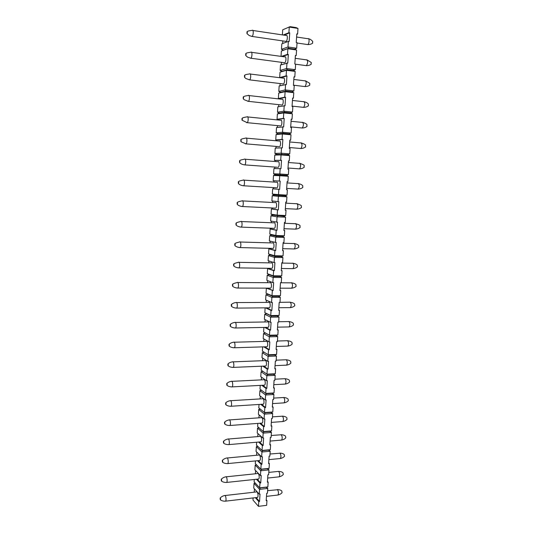 <?xml version="1.0" encoding="UTF-8"?>
<svg xmlns="http://www.w3.org/2000/svg" width="533" height="533" viewBox="0 0 533 533"><rect width="100%" height="100%" fill="white"/><g stroke="black" fill="none" stroke-linecap="round" stroke-linejoin="round"><path stroke-width="0.8" d="M277.347 489.56C280.924 489.7 281.784 491.04 281.79 490.96L282.017 492.619M220.282 499.714L220.409 499.787C220.695 498.861 220.609 498.315 220.136 498.155L220.282 499.714M278.606 471.385C282.19 471.565 283.023 472.898 283.036 472.824L283.25 474.477M221.362 480.953L221.481 481.019C221.775 480.086 221.688 479.547 221.215 479.394L221.362 480.953M279.878 453.097C283.469 453.317 284.269 454.636 284.289 454.562L284.489 456.221M222.441 462.064L222.561 462.124C222.867 461.192 222.781 460.652 222.301 460.505L222.441 462.064M281.158 434.681C284.755 434.941 285.528 436.254 285.555 436.187L285.735 437.84M223.534 443.05L223.64 443.096C223.96 442.163 223.873 441.624 223.394 441.491L223.534 443.05M286.821 417.685L286.987 419.338M224.633 423.902L224.733 423.948C225.059 423.002 224.979 422.469 224.493 422.343L224.633 423.902M288.1 399.07L288.253 400.723M225.739 404.627L225.832 404.66C226.172 403.721 226.092 403.181 225.599 403.061L225.739 404.627M274.928 379.196L284.422 378.723C288.153 378.71 289.539 380.462 289.392 380.322L289.526 381.974M226.851 385.212L226.938 385.246C227.291 384.3 227.211 383.767 226.712 383.653L226.851 385.212M286.374 359.782C289.965 360.208 290.625 361.487 290.692 361.454L290.805 363.106M227.971 365.671L228.051 365.698C228.417 364.745 228.344 364.212 227.838 364.106L227.971 365.671M287.7 340.74C291.291 341.213 291.924 342.486 291.997 342.459L292.091 344.118M229.097 345.997L229.177 346.017C229.55 345.058 229.476 344.525 228.963 344.425L229.097 345.997M289.033 321.572C292.637 322.092 293.237 323.364 293.317 323.331L293.383 324.997M230.236 326.183L230.303 326.196C230.689 325.23 230.622 324.704 230.103 324.604L230.236 326.183M290.378 302.271C293.983 302.837 294.556 304.103 294.642 304.077L294.682 305.749M231.375 306.228L231.435 306.242C231.835 305.269 231.775 304.743 231.255 304.649L231.375 306.228M291.731 282.843C295.309 283.443 295.875 284.702 295.975 284.695L295.995 286.368M232.528 286.134L232.581 286.148C232.994 285.168 232.934 284.642 232.408 284.555L232.528 286.134M293.09 263.275C296.681 263.922 297.214 265.181 297.321 265.181L297.314 266.86M233.687 265.9L233.734 265.907C234.16 264.928 234.107 264.395 233.574 264.315L233.687 265.9M294.463 243.574C298.054 244.274 298.56 245.533 298.673 245.533L298.647 247.225M234.853 245.526L234.893 245.533C235.333 244.547 235.28 244.014 234.747 243.934L234.853 245.526M295.842 223.74C298.873 224.699 300.266 225.372 300.032 225.752L299.979 227.451M236.032 225.006L236.059 225.013C236.512 224.02 236.465 223.487 235.926 223.407L236.032 225.006M297.234 203.766L300.792 205.252L301.405 205.838L301.325 207.544M237.218 204.346L237.232 204.346C237.698 203.346 237.658 202.813 237.118 202.733L237.218 204.346C237.072 204.166 238.424 206.151 242.448 206.518L274.968 208.11M298.627 183.652C302.411 184.571 302.744 185.89 302.784 185.784L302.684 187.503M238.418 183.532C238.897 182.533 238.857 181.993 238.311 181.913L238.411 183.532C238.258 183.352 239.597 185.364 243.634 185.777L276.227 187.763M300.032 163.398C303.09 164.517 304.476 165.243 304.176 165.59L304.05 167.322M239.61 162.572C240.097 161.559 240.07 161.019 239.524 160.946L239.683 162.652C239.55 162.498 240.876 164.45 244.82 164.897L277.5 167.269M301.451 143.004C304.243 143.963 305.622 144.716 305.576 145.256L305.422 147.001M240.823 141.465C241.316 140.426 241.282 139.879 240.736 139.826L241.156 141.818L246.019 143.863L278.786 146.635M306.995 124.789L306.808 126.541M242.042 120.198C242.535 119.145 242.508 118.593 241.962 118.553L242.042 120.198M308.214 105.934L308.414 104.168C307.874 103.195 306.508 102.396 304.303 101.776M243.268 98.785C243.768 97.706 243.741 97.153 243.195 97.119L243.268 98.785M305.749 80.943L309.84 83.408L309.6 85.193M244.507 77.212C245.007 76.112 244.98 75.553 244.44 75.539L244.507 77.212M307.195 59.962L311.279 62.501L311.012 64.3M245.753 55.485C246.253 54.359 246.233 53.8 245.693 53.8L245.753 55.485M225.059 495.517L256.48 491.932C257.599 490.773 258.698 496.523 257.526 497.422L257.046 497.476M226.179 476.808L257.666 473.551C258.805 472.385 259.877 478.114 258.685 479.014L258.192 479.067M227.305 457.98L258.865 455.042C260.024 453.869 261.07 459.579 259.857 460.492L259.338 460.539M228.444 439.019L260.064 436.414C261.25 435.228 262.269 440.924 261.03 441.844L260.497 441.89M229.583 419.924L261.283 417.652C262.483 416.46 263.469 422.143 262.216 423.075L261.663 423.115M230.736 400.703L262.502 398.771C263.728 397.565 264.681 403.241 263.409 404.181L262.829 404.221M231.895 381.348L263.735 379.756C264.981 378.543 265.9 384.213 264.601 385.166L264.008 385.199M233.068 361.86L264.974 360.614C266.247 359.389 267.12 365.058 265.807 366.018L265.194 366.044M234.24 342.233L266.227 341.34C267.519 340.107 268.352 345.777 267.02 346.743L266.387 346.763M235.426 322.472L267.486 321.932C268.799 320.693 269.591 326.369 268.239 327.342L267.586 327.355M236.619 302.571L268.759 302.391C270.091 301.145 270.837 306.828 269.465 307.814L268.799 307.814M237.825 282.523L270.038 282.71C271.39 281.464 272.09 287.16 270.697 288.146L270.011 288.146M239.031 262.343L271.324 262.896C272.703 261.643 273.356 267.359 271.943 268.352L271.237 268.339M240.25 242.015L272.623 242.948C274.022 241.682 274.622 247.425 273.189 248.418L272.47 248.398M241.476 221.541L273.929 222.854C275.354 221.581 275.894 227.351 274.448 228.351L273.715 228.324M242.715 200.921L275.248 202.62C276.694 201.347 277.18 207.144 275.708 208.15M243.954 180.154L276.58 182.239C278.039 180.967 278.466 186.803 276.98 187.803M245.207 159.24L277.92 161.719C279.399 160.44 279.758 166.323 278.259 167.322M246.466 138.167L279.265 141.052C280.764 139.773 281.064 145.696 279.552 146.702M247.732 116.947L280.631 120.238C282.144 118.952 282.377 124.935 280.844 125.935L280.072 125.861M249.011 95.567L281.997 99.271C283.529 97.992 283.689 104.028 282.15 105.028L281.377 104.941M250.29 74.034L283.376 78.158C284.928 76.879 285.015 82.975 283.463 83.967L282.69 83.874M251.583 52.334L284.769 56.891C286.334 55.612 286.348 61.775 284.782 62.767L284.009 62.661M253.115 497.935L252.982 500.047L258.465 506.337L266.64 505.337L258.465 506.337L258.772 501.56L259.544 501.473L260.017 494.071L259.251 494.164L259.558 489.361L267.753 488.441L267.433 493.218L266.673 493.305L266.187 500.674L266.953 500.587L266.64 505.337M254.441 488.861L254.228 492.192M266.533 487.162L267.753 488.441L265.994 487.262L267.852 486.915L259.658 487.835L260.37 487.888L259.558 489.361L254.034 483.364L253.735 488.081L259.251 494.164M254.034 483.364L255.3 483.125M260.37 487.888L265.994 487.262M259.544 501.473L256.093 497.589M258.772 501.56L255.334 497.675M266.953 500.587L266.247 499.807M254.281 479.487L254.128 481.859L259.658 487.835L259.964 483.025L260.737 482.938L261.217 475.489L260.444 475.576L260.757 470.746L268.965 469.906L268.652 474.71L267.886 474.79L267.399 482.212L268.166 482.132L267.852 486.915M255.6 470.552L255.394 473.784M267.693 468.64L268.965 469.906L267.206 468.74L269.072 468.367L260.85 469.2L261.563 469.306L260.757 470.746L255.194 465.069L254.894 469.813L260.444 475.576M255.194 465.069L256.52 464.803M261.563 469.306L267.206 468.74M260.737 482.938L257.186 479.174M259.964 483.025L256.426 479.26M268.166 482.132L267.453 481.392M255.454 460.918L255.287 463.557L260.85 469.2L261.163 464.363L261.936 464.283L262.423 456.788L261.643 456.861L261.956 451.997L270.198 451.244L269.878 456.081L269.105 456.155L268.619 463.623L269.385 463.55L269.072 468.367M256.766 452.124L256.573 455.255M268.852 449.999L270.198 451.244L268.425 450.092L270.298 449.699L262.056 450.445L262.769 450.605L261.956 451.997L256.353 446.654L256.053 451.431L261.643 456.861M256.353 446.654L257.745 446.354M262.769 450.605L268.425 450.092M261.936 464.283L258.278 460.645M261.163 464.363L257.512 460.719M269.385 463.55L268.665 462.857M256.633 442.223L256.453 445.128L262.056 450.445L262.369 445.568L263.149 445.501L263.635 437.953L262.856 438.019L263.169 433.122L271.43 432.456L271.11 437.333L270.338 437.393L269.845 444.915L270.617 444.848L270.298 449.699M257.945 433.576L257.752 436.6M270.011 431.237L271.43 432.456L269.651 431.317L271.53 430.904L263.269 431.563L263.982 431.77L263.169 433.122L257.526 428.112L257.226 432.923L262.856 438.019M257.526 428.112L258.991 427.786M263.982 431.77L269.651 431.317M263.149 445.501L259.364 441.99M262.369 445.568L258.592 442.057M270.617 444.848L269.891 444.196M257.825 423.402L257.626 426.58L263.269 431.563L263.588 426.653L264.368 426.593L264.854 418.998L264.075 419.051L264.395 414.128L272.669 413.548L272.35 418.452L271.577 418.512L271.084 426.08L271.85 426.02L271.53 430.904M259.125 414.901L258.938 417.825M271.177 412.355L272.669 413.548L270.891 412.415L272.776 411.982L264.495 412.555L265.207 412.809L264.395 414.128L258.705 409.451L258.398 414.294L264.075 419.051M258.705 409.451L260.251 409.091M265.207 412.809L270.891 412.415M264.368 426.593L260.437 423.209M263.588 426.653L259.671 423.269M271.85 426.02L271.124 425.407M259.025 404.467L258.805 407.912L264.495 412.555L264.814 407.612L265.594 407.558L266.087 399.91L265.301 399.957L265.621 395L273.922 394.507L273.602 399.45L272.823 399.497L272.323 407.119L273.096 407.065L272.776 411.982M260.317 396.106L260.137 398.917M272.336 393.341L273.922 394.507L272.136 393.394L274.029 392.934L265.727 393.414L266.433 393.72L265.621 395L259.897 390.669L259.584 395.539L265.301 399.957M259.897 390.669L261.53 390.263M266.433 393.72L272.136 393.394M265.594 407.558L261.503 404.307M264.814 407.612L260.737 404.354M273.096 407.065L272.363 406.499M260.231 385.399L259.991 389.11L265.727 393.414L266.04 388.437L266.826 388.397L267.319 380.695L266.54 380.735L266.86 375.738L275.181 375.339L274.855 380.315L274.082 380.355L273.576 388.024L274.355 387.984L274.029 392.934M261.516 377.184L261.343 379.876M273.496 374.213L275.181 375.339L273.389 374.239L275.288 373.753L266.96 374.146L267.673 374.506L266.86 375.738L261.09 371.761L260.777 376.664L266.54 380.735M261.09 371.761L262.822 371.308M267.673 374.506L273.389 374.239M266.826 388.397L262.556 385.272M266.04 388.437L261.783 385.312M274.355 387.984L273.616 387.458M261.443 366.204L261.19 370.195L266.96 374.146L267.286 369.136L268.066 369.103L268.565 361.347L267.786 361.381L268.106 356.35L276.454 356.044L276.121 361.048L275.348 361.081L274.835 368.803L275.614 368.769L275.288 373.753M262.722 358.136L262.556 360.708M268.918 355.158L274.648 354.951L276.454 356.044L274.648 354.951L276.56 354.445L268.212 354.745L268.918 355.158L268.106 356.35L262.296 352.719L261.983 357.656L267.786 361.381M262.296 352.719L264.135 352.226M268.066 369.103L263.575 366.111M267.286 369.136L262.802 366.144M275.614 368.769L274.875 368.29M262.662 346.883L262.396 351.147L268.212 354.745L268.532 349.701L269.318 349.675L269.825 341.866L269.038 341.893L269.358 336.823L277.726 336.616L277.4 341.653L276.62 341.673L276.107 349.455L276.887 349.428L276.56 354.445M263.935 338.955L263.782 341.406M277.726 336.616L275.921 335.537L277.833 335.004L269.465 335.21L270.171 335.677L269.358 336.823L263.502 333.558L263.189 338.528L269.038 341.893M263.502 333.558L265.381 333.032L263.602 331.966L263.895 327.429M265.381 333.032L270.171 335.677L275.921 335.537M269.318 349.675L264.568 346.823M268.532 349.701L263.788 346.843M276.887 349.428L276.141 348.988M265.161 319.647L265.014 321.972M279.012 317.048L277.193 315.989L279.119 315.429L270.731 315.543L271.437 316.062L270.624 317.168L264.721 314.263L264.408 319.267L270.298 322.265L270.624 317.168L279.012 317.048L278.679 322.125L277.9 322.139L277.387 329.967L278.166 329.954L277.833 335.004M270.298 322.265L271.084 322.252L270.577 330.114L269.791 330.134L269.465 335.21L263.602 331.966M264.721 314.263L266.607 313.71L264.828 312.664L265.128 307.847M266.607 313.71L271.437 316.062L277.193 315.989M270.577 330.114L265.494 327.395M269.791 330.134L264.721 327.415M278.166 329.954L277.413 329.561M266.393 300.212L266.253 302.404M280.311 297.354L278.486 296.308L280.418 295.722L272.003 295.735L272.709 296.315L271.897 297.374L265.954 294.836L265.634 299.872L271.564 302.511L271.897 297.374L280.311 297.354L279.972 302.464L279.192 302.471L278.672 310.353L279.459 310.346L279.119 315.429M271.564 302.511L272.356 302.504L271.85 310.419L271.057 310.433L270.731 315.543L264.828 312.664M265.954 294.836L267.846 294.263L266.054 293.23L266.373 288.18L273.123 290.592L273.636 282.623L272.843 282.617L273.176 277.446L281.611 277.52L281.277 282.67L280.491 282.663L279.965 290.598L280.751 290.605L280.418 295.722M267.846 294.263L272.709 296.315L278.486 296.308M271.85 310.419L266.34 307.841M271.057 310.433L265.561 307.847M279.459 310.346L278.692 309.999M267.633 280.644L267.499 282.697M267.153 288.14L273.123 290.592M281.611 277.52L279.778 276.487L281.724 275.881L273.282 275.801L273.989 276.434L273.176 277.446L267.186 275.281L266.866 280.351L272.843 282.617M272.33 290.592L272.003 295.735L266.054 293.23M267.186 275.281L269.092 274.682L267.293 273.662L267.613 268.579L268.412 268.299M269.092 274.682L273.989 276.434L279.778 276.487M280.751 290.605L279.985 290.298M268.879 260.937L268.759 262.856M282.923 257.552L281.084 256.533L283.036 255.9L274.575 255.72L275.275 256.413L274.468 257.379L268.432 255.587L268.112 260.697L274.135 262.589L274.468 257.379L282.923 257.552L282.583 262.736L281.797 262.722L281.271 270.711L282.064 270.724L281.724 275.881M274.135 262.589L274.928 262.602L274.408 270.624L273.616 270.617L273.282 275.801L267.293 273.662M268.432 255.587L270.344 254.967L268.539 253.961L268.859 248.838L269.645 248.858L269.678 248.331M270.344 254.967L275.275 256.413L281.084 256.533M274.408 270.624L268.392 268.585M273.616 270.617L267.613 268.579M282.064 270.724L281.291 270.471M270.138 241.103L270.024 242.868M284.249 237.445L282.397 236.439L284.356 235.779L275.874 235.499L276.574 236.246L275.768 237.172L269.685 235.766L269.358 240.909L275.428 242.415L275.768 237.172L284.249 237.445L283.902 242.662L283.116 242.642L282.583 250.69L283.376 250.71L283.036 255.9M275.428 242.415L276.227 242.435L275.708 250.517L274.908 250.503L274.575 255.72L268.539 253.961M269.685 235.766L271.603 235.113L269.791 234.127L270.118 228.97L270.904 228.997L270.951 228.224M271.603 235.113L276.574 236.246L282.397 236.439M275.708 250.517L269.645 248.858M274.908 250.503L268.859 248.838M283.376 250.71L282.597 250.497M271.404 221.128L271.297 222.747M285.581 217.197L283.723 216.205L285.688 215.519L277.18 215.139L277.88 215.945L277.073 216.824L270.951 215.805L270.617 220.982L276.734 222.101L277.073 216.824L285.581 217.197L285.235 222.448L284.442 222.421L283.909 230.523L284.702 230.549L284.356 235.779M276.734 222.101L277.533 222.134L277.013 230.276L276.214 230.243L275.874 235.499L269.791 234.127M270.951 215.805L272.869 215.132L271.05 214.153L271.377 208.963L272.17 209.003L272.236 207.977M272.869 215.132L283.723 216.205M277.013 230.276L270.904 228.997M276.214 230.243L270.118 228.97M284.702 230.549L283.916 230.389M272.676 201.014L272.583 202.48M286.921 196.81L285.055 195.831L287.027 195.118L278.499 194.638L279.199 195.504L278.393 196.331L272.216 195.704L271.89 200.921L278.046 201.647L278.393 196.331L286.921 196.81L286.574 202.1L285.775 202.054L285.242 210.215L286.034 210.255L285.688 215.519M278.046 201.647L278.852 201.694L278.326 209.889L277.52 209.849L277.18 215.139L271.05 214.153M272.216 195.704L274.149 195.005L272.323 194.045L272.656 188.815L273.442 188.869L273.522 187.596M274.149 195.005L285.055 195.831M278.326 209.889L272.17 209.003M277.52 209.849L271.377 208.963M286.034 210.255L285.248 210.142M272.323 194.045L278.499 194.638L278.839 189.308L279.645 189.355L280.178 181.1L279.372 181.053L279.718 175.697L273.496 175.47L273.163 180.72L273.955 180.774L273.875 182.066M288.266 176.276L286.394 175.317L288.38 174.577L279.825 173.991L280.525 174.917L279.718 175.697L288.266 176.276L287.92 181.606L287.12 181.553L286.581 189.768L287.38 189.821L287.027 195.118M273.496 175.47L275.441 174.744L273.602 173.798L273.935 168.535L280.978 168.681L281.511 160.366L280.704 160.306L281.051 154.916L289.626 155.603L289.272 160.966L288.473 160.906L287.933 169.181L288.733 169.241L288.38 174.577M275.441 174.744L286.394 175.317M287.92 181.606L287.12 181.56M279.372 181.053L273.163 180.72M280.178 181.1L273.955 180.774M279.645 189.355L273.442 188.869M278.839 189.308L272.656 188.815M287.38 189.821L286.581 189.755M289.626 155.603L287.747 154.657L289.739 153.89L281.164 153.198L281.857 154.184L281.051 154.916L274.788 155.096L274.448 160.38L275.248 160.44L275.175 161.512M274.828 167.076L274.735 168.548M280.171 168.621L279.825 173.991L273.602 173.798M274.788 155.096L276.734 154.337L274.895 153.411L275.228 148.107L282.317 147.861L282.856 139.486L282.05 139.419L282.397 133.99L290.998 134.782L290.638 140.179L289.839 140.112L289.292 148.447L290.092 148.514L289.739 153.89M276.734 154.337L287.747 154.657M289.272 160.966L288.473 160.973M280.704 160.306L274.448 160.38M281.511 160.366L275.248 160.44M290.998 134.782L289.106 133.85L291.111 133.057L282.51 132.251L283.203 133.303L282.397 133.99L276.081 134.576L275.748 139.899L276.54 139.972L276.487 140.805M276.134 146.408L276.027 148.067M281.511 147.788L281.164 153.198L274.895 153.411M276.081 134.576L278.039 133.796L276.187 132.877L276.527 127.54L283.669 126.887L284.209 118.459L283.403 118.379L283.749 112.909L292.377 113.809L292.017 119.252L291.211 119.165L290.665 127.56L291.464 127.64L291.111 133.057M278.039 133.796L283.203 133.303L289.106 133.85M290.638 140.179L289.832 140.239M282.05 139.419L275.748 139.899M282.856 139.486L276.54 139.972M292.377 113.809L290.478 112.896L292.49 112.077L283.862 111.164L284.562 112.276L283.749 112.909L277.387 113.915L277.047 119.279L277.846 119.359L277.813 119.952M277.453 125.608L277.333 127.447M282.856 126.814L282.51 132.251L276.187 132.877M277.387 113.915L279.352 113.103L277.493 112.203L277.833 106.833L285.028 105.767L285.575 97.279L284.762 97.186L285.115 91.683L293.763 92.689L293.403 98.172L292.597 98.079L292.044 106.533L292.85 106.62L292.49 112.077M279.352 113.103L284.562 112.276L290.478 112.896M292.017 119.252L291.198 119.359M283.403 118.379L277.047 119.279M284.209 118.459L277.846 119.359M293.763 92.689L291.857 91.796L293.876 90.943L285.228 89.924L285.921 91.096L285.115 91.683L278.706 93.108L278.359 98.505L279.139 98.951M278.779 104.655L278.652 106.687M284.216 105.681L283.862 111.164L277.493 112.203M278.706 93.108L280.678 92.269L278.812 91.39L279.152 85.98L286.401 84.5L286.947 75.953L286.134 75.846L286.488 70.303L295.162 71.422L294.796 76.939L293.989 76.839L293.43 85.353L294.236 85.453L293.876 90.943M280.678 92.269L285.921 91.096L291.857 91.796M293.403 98.172L292.577 98.332M284.762 97.186L278.359 98.505M285.575 97.279L279.165 98.598M286.947 75.953L280.478 77.791M280.118 83.561L279.978 85.773M295.162 71.422L293.25 70.543L295.275 69.663L286.607 68.53L287.294 69.77L286.488 70.303L280.025 72.155L279.685 77.591L286.134 75.846M285.581 84.401L285.228 89.924L278.812 91.39M280.025 72.155L282.01 71.289L280.138 70.423L280.485 64.973L287.78 63.081L288.333 54.466L287.514 54.353L287.873 48.763L296.568 50.002L296.201 55.559L295.395 55.445L294.829 64.02L295.642 64.133L295.275 69.663M282.01 71.289L287.294 69.77L293.25 70.543M294.796 76.939L293.969 77.158M281.457 62.321L281.311 64.72M296.568 50.002L294.649 49.136L296.688 48.23L287.987 46.984L288.679 48.29L281.364 51.055L281.024 56.371M286.961 62.967L286.607 68.53L280.138 70.423M281.364 51.055L283.356 50.162L281.471 49.309L281.817 43.826L288.346 41.381L289.166 41.501L289.725 32.826L288.906 32.706L289.266 27.076L297.987 28.429L297.621 34.025L296.808 33.899L296.241 42.54L297.054 42.653L296.688 48.23M283.356 50.162L288.679 48.29L294.649 49.136M296.201 55.559L295.369 55.832M287.514 54.353L281.351 56.418M288.333 54.466L282.157 56.531M308.654 38.829C309.913 38.956 311.272 39.828 312.724 41.447L312.438 43.266M247.006 33.606C247.505 32.453 247.492 31.887 246.959 31.893L247.006 33.606M252.882 30.481L286.174 35.464C287.753 34.192 287.687 40.435 286.114 41.414L285.342 41.301M282.816 40.934L282.65 43.513M297.987 28.429L296.062 27.576L290.072 26.65L282.703 29.808L282.383 34.898M288.346 41.381L287.987 46.984L281.471 49.309M282.703 29.808L290.072 26.65M297.621 34.025L296.774 34.352M288.906 32.706L283.136 35.011M289.725 32.826L283.942 35.131M267.606 490.666L277.56 489.727C278.619 491.639 278.746 493.405 277.946 495.03L277.446 495.084M220.222 498.049C219.942 498.348 221.428 496.156 224.626 495.563C225.639 494.384 226.645 500.247 225.579 501.16L225.139 501.213M278.073 471.445L278.792 471.525C279.858 473.404 279.985 475.176 279.159 476.835L278.639 476.888M221.308 479.28C221.015 479.587 222.547 477.408 225.726 476.855C226.758 475.663 227.738 481.499 226.658 482.432L226.199 482.478M270.011 454.009L280.032 453.203C281.111 455.055 281.231 456.828 280.385 458.52L279.838 458.573M222.394 460.385C222.094 460.692 223.667 458.527 226.838 458.02C227.884 456.814 228.844 462.631 227.744 463.577L227.265 463.623M271.23 435.494L281.271 434.761C282.377 436.587 282.483 438.366 281.611 440.085L281.044 440.131M223.494 441.364C223.18 441.67 224.799 439.518 227.951 439.059C229.017 437.84 229.956 443.636 228.83 444.595L228.337 444.642M272.456 416.853L282.53 416.193C283.643 417.999 283.749 419.777 282.85 421.536L282.263 421.576M229.07 419.971C230.163 418.731 231.069 424.515 229.93 425.487L229.417 425.527M273.689 398.091L283.789 397.511C284.922 399.284 285.022 401.063 284.089 402.861L283.483 402.901M230.203 400.743C231.315 399.49 232.195 405.26 231.036 406.246L230.503 406.286M284.409 378.73L285.062 378.697C286.208 380.442 286.301 382.228 285.342 384.06L284.715 384.093M231.342 381.381C232.475 380.116 233.321 385.885 232.148 386.878L231.595 386.918M276.181 360.175L286.334 359.762C287.5 361.474 287.593 363.266 286.601 365.145L285.968 365.185M232.495 361.887C233.647 360.614 234.46 366.371 233.267 367.384L232.714 367.43M277.44 341.027L287.627 340.694C288.806 342.379 288.886 344.185 287.867 346.097L287.194 346.117M229.103 344.285C228.737 344.578 230.609 342.499 233.667 342.246C234.826 340.967 235.606 346.73 234.393 347.749L233.8 347.776M288.326 321.592L288.919 321.506C290.119 323.158 290.192 324.97 289.139 326.929L288.446 326.942M234.82 322.492C236.012 321.186 236.759 326.949 235.526 327.982L234.913 328.008M279.985 302.324L290.225 302.184C291.444 303.81 291.511 305.622 290.418 307.628L289.712 307.634M235.999 302.584C237.212 301.272 237.911 307.035 236.665 308.081L236.039 308.101M290.985 282.843L291.538 282.73C292.777 284.329 292.83 286.148 291.704 288.2L290.985 288.2M232.568 284.395C232.421 283.976 233.96 283.349 237.198 282.523C238.418 281.211 239.077 286.987 237.811 288.047L237.172 288.053M292.331 263.275L292.857 263.149C294.116 264.714 294.163 266.547 293.003 268.645L292.264 268.639M233.74 264.155C233.607 263.728 235.16 263.115 238.391 262.329C239.63 261.01 240.25 266.806 238.964 267.872L238.304 267.872M294.189 243.428C295.469 244.967 295.502 246.806 294.303 248.958L293.55 248.938M239.584 242.009C240.856 240.663 241.429 246.486 240.123 247.559L239.45 247.552M295.529 223.58C296.828 225.079 296.854 226.931 295.615 229.137L294.849 229.11M240.796 221.528C242.089 220.176 242.608 226.019 241.289 227.105L240.61 227.091M296.881 203.593C298.194 205.058 298.214 206.924 296.934 209.183L296.155 209.149M242.022 200.901C243.328 199.542 243.801 205.418 242.468 206.504L241.775 206.484M298.24 183.465C299.573 184.904 299.579 186.783 298.26 189.095L297.467 189.048M243.255 180.127C244.58 178.762 245 184.671 243.648 185.764L242.948 185.737M299.606 163.205C300.958 164.61 300.958 166.496 299.599 168.874L298.8 168.814M239.723 160.766C239.657 160.313 241.256 159.78 244.514 159.187C245.846 157.828 246.206 163.784 244.84 164.877L244.127 164.844M300.985 142.797C302.358 144.17 302.344 146.075 300.938 148.514L300.132 148.441M245.753 138.12C247.119 136.748 247.419 142.751 246.033 143.843L245.32 143.803M302.371 122.257C303.763 123.589 303.737 125.508 302.291 128.007L301.478 127.933M247.012 116.887C248.398 115.508 248.638 121.571 247.239 122.663L246.519 122.61M303.77 101.563C305.182 102.869 305.142 104.801 303.657 107.366L302.837 107.28M248.285 95.5C249.684 94.121 249.857 100.244 248.451 101.337L247.732 101.277M305.176 80.73C306.608 81.995 306.555 83.948 305.023 86.586L304.21 86.486M244.667 75.353C244.64 74.873 246.286 74.4 249.584 73.94C250.983 72.581 251.09 78.771 249.671 79.857L248.951 79.783M306.588 59.749C308.041 60.982 307.981 62.947 306.402 65.659L305.589 65.546M250.863 52.254C252.296 50.882 252.329 57.144 250.896 58.224L250.177 58.137M308.014 38.623C309.566 37.91 309.34 43.713 307.788 44.585L306.975 44.466M247.192 31.713C247.179 31.214 248.844 30.767 252.182 30.374C253.608 29.022 253.575 35.365 252.136 36.431L251.416 36.344M282.11 492.492C282.204 492.279 281.491 494.131 277.946 495.03L266.473 496.37M257.526 497.422L225.572 501.16C221.721 501.366 220.216 499.614 220.409 499.787M283.343 474.343C283.443 474.137 282.723 475.969 279.159 476.835L267.673 478.054M258.685 479.014L226.652 482.432C222.787 482.605 221.288 480.839 221.475 481.019M284.589 456.081C284.689 455.875 283.962 457.687 280.385 458.52L268.879 459.626M259.857 460.492L227.738 463.583C223.86 463.717 222.361 461.944 222.554 462.124M285.848 437.7C285.941 437.486 285.208 439.285 281.611 440.085L270.098 441.071M261.03 441.844L228.824 444.602C224.933 444.702 223.447 442.923 223.64 443.103M286.827 417.692C286.794 417.752 286.048 416.446 282.45 416.14M287.107 419.191C287.207 418.985 286.461 420.764 282.85 421.536L271.324 422.396M229.077 419.964C225.945 420.384 224.273 422.522 224.6 422.216M262.216 423.075L229.923 425.494C226.019 425.561 224.54 423.768 224.733 423.948M288.106 399.07C288.053 399.11 287.327 397.825 283.749 397.478M288.38 400.563C288.48 400.356 287.72 402.122 284.089 402.861L272.556 403.601M230.209 400.736C227.098 401.116 225.372 403.234 225.712 402.935M263.409 404.181L231.029 406.253C227.111 406.286 225.639 404.48 225.825 404.667M289.652 381.815C289.759 381.608 288.993 383.36 285.342 384.06L273.795 384.679M231.355 381.375C228.257 381.708 226.485 383.82 226.838 383.52M264.601 385.166L232.141 386.891C228.211 386.885 226.745 385.066 226.938 385.246M290.945 362.946C291.051 362.74 290.265 364.472 286.601 365.145L275.048 365.631M232.508 361.88C229.43 362.174 227.604 364.266 227.964 363.966M265.807 366.018L233.254 367.39C229.31 367.344 227.858 365.518 228.051 365.698M292.237 343.945C292.344 343.738 291.551 345.464 287.867 346.097L276.301 346.457M267.02 346.743L234.38 347.763C230.423 347.676 228.983 345.83 229.17 346.017M293.543 324.817C293.65 324.617 292.844 326.329 289.139 326.929L277.566 327.155M234.833 322.478C231.795 322.685 229.876 324.75 230.249 324.457M268.239 327.342L235.513 327.995C231.542 327.875 230.109 326.009 230.296 326.196M294.849 305.569C294.962 305.362 294.143 307.061 290.418 307.628L278.846 307.728M236.012 302.571C232.994 302.737 231.022 304.783 231.402 304.496M269.465 307.814L236.652 308.094C232.668 307.934 231.249 306.049 231.435 306.242M296.175 286.181C296.288 285.981 295.449 287.673 291.704 288.2L280.125 288.173M270.697 288.146L237.798 288.06C233.794 287.853 232.395 285.954 232.581 286.148M297.501 266.673C297.607 266.487 296.734 268.159 293.003 268.645L281.417 268.485M271.943 268.352L238.951 267.886C234.933 267.639 233.547 265.714 233.727 265.907M298.84 247.026C298.946 246.839 298.06 248.511 294.303 248.958L282.717 248.664M239.597 241.995C236.359 242.742 234.8 243.334 234.92 243.768M273.189 248.418L240.11 247.572C236.079 247.279 234.707 245.333 234.886 245.533M300.186 227.251C300.292 227.065 299.393 228.724 295.615 229.137L284.029 228.71M240.816 221.515C237.571 222.221 235.999 222.801 236.106 223.24M274.448 228.351L241.276 227.118C237.232 226.785 235.879 224.813 236.059 225.013M301.538 207.337C301.651 207.15 300.732 208.809 296.934 209.183L285.348 208.616M242.035 200.888C238.791 201.561 237.212 202.12 237.305 202.567M302.904 187.29C303.017 187.103 302.078 188.755 298.26 189.095L286.674 188.396M243.268 180.114C240.017 180.747 238.431 181.287 238.511 181.74M304.276 167.109C304.396 166.916 303.43 168.575 299.599 168.874L288.007 168.028M305.662 146.782C305.782 146.595 304.796 148.247 300.938 148.514L289.352 147.528M245.766 138.107C242.502 138.667 240.889 139.18 240.943 139.646M306.988 124.782C306.735 124.016 305.362 123.243 302.871 122.463M307.055 126.321C307.175 126.128 306.169 127.787 302.291 128.007L290.705 126.887M247.032 116.874C243.754 117.4 242.135 117.9 242.175 118.373M280.844 125.935L247.225 122.683L242.015 120.198M308.454 105.721C308.58 105.527 307.548 107.186 303.657 107.366L292.071 106.107M248.305 95.487C245.013 95.98 243.381 96.466 243.414 96.939M282.15 105.028L248.438 101.35L244.241 99.758L243.235 98.785M309.86 84.974C309.993 84.78 308.933 86.439 305.023 86.586L293.443 85.18M283.463 83.967L249.657 79.87L245.866 78.518L244.46 77.218M311.279 64.08C311.412 63.887 310.333 65.552 306.402 65.659L295.635 64.22M250.876 52.241C247.559 52.667 245.906 53.12 245.92 53.613M284.782 62.767L250.883 58.23L247.539 57.124L245.7 55.499M268.805 472.398L278.079 471.439M278.706 321.745L288.34 321.579M280.478 282.77L290.998 282.836M281.77 263.075L292.351 263.262M283.076 243.248L293.703 243.554M284.382 223.274L295.069 223.707M285.701 203.166L296.448 203.726M287.034 182.912L297.834 183.599M288.366 162.512L299.233 163.338M289.719 141.971L300.639 142.931M291.071 121.284L302.058 122.383M292.444 100.444L303.49 101.683M293.816 79.457L304.929 80.843M295.202 58.317L306.382 59.849M312.711 43.046C312.844 42.847 311.738 44.525 307.788 44.585L297.028 43.013M296.601 37.03L307.847 38.709M286.114 41.414L252.122 36.444L249.271 35.578L246.946 33.612"/></g></svg>

